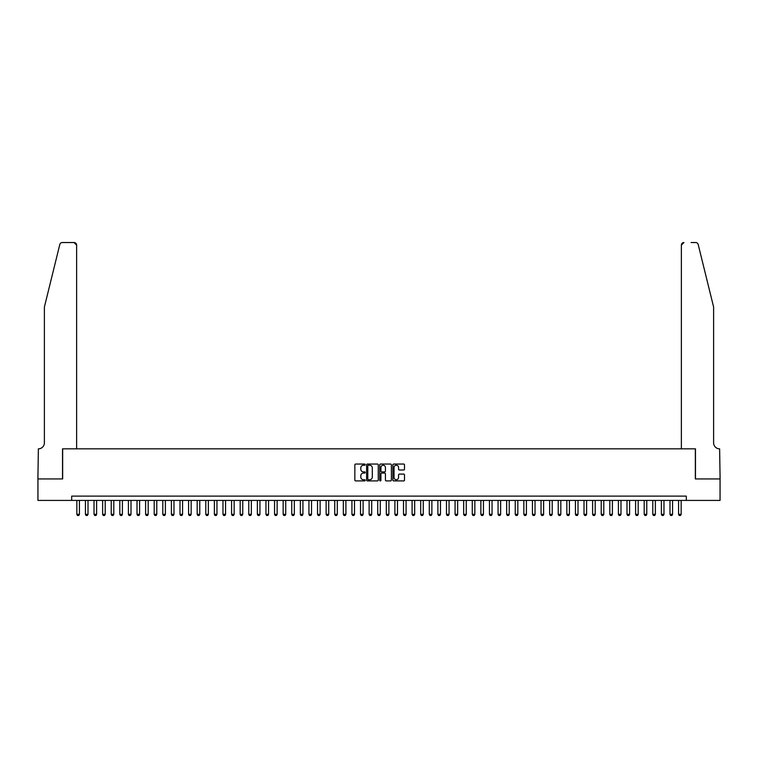 <?xml version="1.0" encoding="UTF-8"?>
<svg xmlns="http://www.w3.org/2000/svg" width="758" height="758" viewBox="0 0 758 758"><rect width="100%" height="100%" fill="white"/><g stroke="black" fill="none" stroke-linecap="round" stroke-linejoin="round"><path stroke-width="1.14" d="M365.242 464.635A0.587 0.587 0 0 0 364.655 464.048L355.691 464.048A0.843 0.843 0 0 0 354.848 464.891L354.848 480.079A0.843 0.843 0 0 0 355.691 480.923L364.655 480.923A0.587 0.587 0 0 0 365.242 480.335A0.587 0.587 0 0 0 364.655 479.738L363.499 479.738A2.7 2.7 0 0 1 360.799 477.038L360.799 475.778A2.7 2.7 0 0 1 363.499 473.077L364.655 473.077A0.587 0.587 0 0 0 365.242 472.48A0.587 0.587 0 0 0 364.655 471.893L363.499 471.893A2.7 2.7 0 0 1 360.799 469.193L360.799 467.932A2.7 2.7 0 0 1 363.499 465.232L364.655 465.232A0.587 0.587 0 0 0 365.242 464.635M403.663 469.998A0.843 0.843 0 0 0 404.507 469.155L404.507 464.891A0.843 0.843 0 0 0 403.663 464.048L393.705 464.048A0.843 0.843 0 0 0 392.862 464.891L392.862 480.079A0.843 0.843 0 0 0 393.705 480.923L403.663 480.923A0.843 0.843 0 0 0 404.507 480.079L404.507 474.934A0.843 0.843 0 0 0 403.663 474.091L399.4 474.091A0.843 0.843 0 0 0 398.556 474.934L398.556 477.483A2.255 2.255 0 0 1 396.301 479.738A2.255 2.255 0 0 1 394.037 477.483L394.037 467.487A2.255 2.255 0 0 1 396.301 465.232A2.255 2.255 0 0 1 398.556 467.487L398.556 469.155A0.843 0.843 0 0 0 399.4 469.998L403.663 469.998M71.688 500.422L37.947 500.422L37.947 478.933L62.658 478.933L62.658 448.84L695.342 448.84L695.342 478.933L720.053 478.933L720.053 500.422L686.312 500.422L686.312 496.12L71.688 496.12L71.688 500.422L686.312 500.422M378.261 464.891A0.843 0.843 0 0 0 377.418 464.048L367.459 464.048A0.843 0.843 0 0 0 366.616 464.891L366.616 480.079A0.843 0.843 0 0 0 367.459 480.923L377.418 480.923A0.843 0.843 0 0 0 378.261 480.079L378.261 464.891M380.582 464.048L390.541 464.048A0.843 0.843 0 0 1 391.384 464.891L391.384 480.079A0.843 0.843 0 0 1 390.541 480.923L386.277 480.923A0.843 0.843 0 0 1 385.434 480.079L385.434 473.921A0.843 0.843 0 0 0 384.59 473.077L381.767 473.077A0.843 0.843 0 0 0 380.923 473.921L380.923 480.335A0.587 0.587 0 0 1 380.327 480.923A0.587 0.587 0 0 1 379.739 480.335L379.739 464.891A0.843 0.843 0 0 1 380.582 464.048M368.388 465.232A0.587 0.587 0 0 0 367.801 465.819L367.801 479.151A0.587 0.587 0 0 0 368.388 479.738L369.61 479.738A2.7 2.7 0 0 0 372.311 477.038L372.311 467.932A2.7 2.7 0 0 0 369.61 465.232L368.388 465.232M385.434 467.525A2.255 2.255 0 0 0 383.178 465.27A2.255 2.255 0 0 0 380.923 467.525L380.923 471.05A0.843 0.843 0 0 0 381.767 471.893L384.59 471.893A0.843 0.843 0 0 0 385.434 471.05L385.434 467.525M76.842 500.422L76.842 514.35L79.419 514.35L79.419 500.422M79.419 514.35L78.775 515.468L77.487 515.468L76.842 514.35M59.806 244.493C60.469 243.081 60.469 243.081 59.806 244.493C60.469 243.081 60.469 243.081 59.806 244.493L44.39 307.009L44.39 442.824A6.017 6.017 0 0 1 38.374 448.84L37.9 478.933L62.526 478.933L62.526 448.84L76.624 448.84L76.624 245.109A2.577 2.577 0 0 0 74.047 242.532L62.317 242.532A2.577 2.577 0 0 0 59.806 244.493M66.912 242.532L74.047 242.532L76.624 245.109L76.624 448.84M44.39 442.824A6.017 6.017 0 0 1 38.374 448.84M708.882 287.841L698.194 244.493L713.61 307.009L713.61 442.824A6.017 6.017 0 0 0 719.626 448.84L720.1 478.933L695.474 478.933L695.474 448.84L681.376 448.84L681.376 245.109L681.376 448.84M691.088 242.532L695.683 242.532A2.577 2.577 0 0 1 698.194 244.493M683.953 242.532A2.577 2.577 0 0 0 681.376 245.109L683.953 242.532M713.61 442.824A6.017 6.017 0 0 0 719.626 448.84M85.436 500.422L85.436 514.35L88.013 514.35L88.013 500.422M88.013 514.35L87.369 515.468L86.08 515.468L85.436 514.35M94.03 500.422L94.03 514.35L96.617 514.35L96.617 500.422M96.617 514.35L95.972 515.468L94.674 515.468L94.03 514.35M102.633 500.422L102.633 514.35L105.21 514.35L105.21 500.422M105.21 514.35L104.566 515.468L103.278 515.468L102.633 514.35M111.227 500.422L111.227 514.35L113.804 514.35L113.804 500.422M113.804 514.35L113.16 515.468L111.871 515.468L111.227 514.35M119.821 500.422L119.821 514.35L122.398 514.35L122.398 500.422M122.398 514.35L121.754 515.468L120.465 515.468L119.821 514.35M128.415 500.422L128.415 514.35L131.001 514.35L131.001 500.422M131.001 514.35L130.357 515.468L129.059 515.468L128.415 514.35M137.018 500.422L137.018 514.35L139.595 514.35L139.595 500.422M139.595 514.35L138.951 515.468L137.662 515.468L137.018 514.35M145.612 500.422L145.612 514.35L148.189 514.35L148.189 500.422M148.189 514.35L147.545 515.468L146.256 515.468L145.612 514.35M154.206 500.422L154.206 514.35L156.783 514.35L156.783 500.422M156.783 514.35L156.139 515.468L154.85 515.468L154.206 514.35M162.799 500.422L162.799 514.35L165.386 514.35L165.386 500.422M165.386 514.35L164.742 515.468L163.453 515.468L162.799 514.35M171.403 500.422L171.403 514.35L173.98 514.35L173.98 500.422M173.98 514.35L173.336 515.468L172.047 515.468L171.403 514.35M179.997 500.422L179.997 514.35L182.574 514.35L182.574 500.422M182.574 514.35L181.929 515.468L180.641 515.468L179.997 514.35M188.59 500.422L188.59 514.35L191.168 514.35L191.168 500.422M191.168 514.35L190.523 515.468L189.235 515.468L188.59 514.35M197.184 500.422L197.184 514.35L199.771 514.35L199.771 500.422M199.771 514.35L199.127 515.468L197.838 515.468L197.184 514.35M205.788 500.422L205.788 514.35L208.365 514.35L208.365 500.422M208.365 514.35L207.72 515.468L206.432 515.468L205.788 514.35M214.381 500.422L214.381 514.35L216.959 514.35L216.959 500.422M216.959 514.35L216.314 515.468L215.026 515.468L214.381 514.35M222.975 500.422L222.975 514.35L225.552 514.35L225.552 500.422M225.552 514.35L224.908 515.468L223.619 515.468L222.975 514.35M231.578 500.422L231.578 514.35L234.156 514.35L234.156 500.422M234.156 514.35L233.511 515.468L232.223 515.468L231.578 514.35M240.172 500.422L240.172 514.35L242.749 514.35L242.749 500.422M242.749 514.35L242.105 515.468L240.817 515.468L240.172 514.35M248.766 500.422L248.766 514.35L251.343 514.35L251.343 500.422M251.343 514.35L250.699 515.468L249.41 515.468L248.766 514.35M257.36 500.422L257.36 514.35L259.937 514.35L259.937 500.422M259.937 514.35L259.293 515.468L258.004 515.468L257.36 514.35M265.963 500.422L265.963 514.35L268.54 514.35L268.54 500.422M268.54 514.35L267.896 515.468L266.608 515.468L265.963 514.35M274.557 500.422L274.557 514.35L277.134 514.35L277.134 500.422M277.134 514.35L276.49 515.468L275.201 515.468L274.557 514.35M283.151 500.422L283.151 514.35L285.728 514.35L285.728 500.422M285.728 514.35L285.084 515.468L283.795 515.468L283.151 514.35M291.745 500.422L291.745 514.35L294.331 514.35L294.331 500.422M294.331 514.35L293.678 515.468L292.389 515.468L291.745 514.35M300.348 500.422L300.348 514.35L302.925 514.35L302.925 500.422M302.925 514.35L302.281 515.468L300.992 515.468L300.348 514.35M308.942 500.422L308.942 514.35L311.519 514.35L311.519 500.422M311.519 514.35L310.875 515.468L309.586 515.468L308.942 514.35M317.536 500.422L317.536 514.35L320.113 514.35L320.113 500.422M320.113 514.35L319.469 515.468L318.18 515.468L317.536 514.35M326.13 500.422L326.13 514.35L328.716 514.35L328.716 500.422M328.716 514.35L328.062 515.468L326.774 515.468L326.13 514.35M334.733 500.422L334.733 514.35L337.31 514.35L337.31 500.422M337.31 514.35L336.666 515.468L335.377 515.468L334.733 514.35M343.327 500.422L343.327 514.35L345.904 514.35L345.904 500.422M345.904 514.35L345.26 515.468L343.971 515.468L343.327 514.35M351.92 500.422L351.92 514.35L354.498 514.35L354.498 500.422M354.498 514.35L353.853 515.468L352.565 515.468L351.92 514.35M360.514 500.422L360.514 514.35L363.101 514.35L363.101 500.422M363.101 514.35L362.457 515.468L361.159 515.468L360.514 514.35M369.118 500.422L369.118 514.35L371.695 514.35L371.695 500.422M371.695 514.35L371.05 515.468L369.762 515.468L369.118 514.35M377.711 500.422L377.711 514.35L380.289 514.35L380.289 500.422M380.289 514.35L379.644 515.468L378.356 515.468L377.711 514.35M386.305 500.422L386.305 514.35L388.882 514.35L388.882 500.422M388.882 514.35L388.238 515.468L386.95 515.468L386.305 514.35M394.899 500.422L394.899 514.35L397.486 514.35L397.486 500.422M397.486 514.35L396.841 515.468L395.543 515.468L394.899 514.35M403.502 500.422L403.502 514.35L406.08 514.35L406.08 500.422M406.08 514.35L405.435 515.468L404.147 515.468L403.502 514.35M412.096 500.422L412.096 514.35L414.673 514.35L414.673 500.422M414.673 514.35L414.029 515.468L412.74 515.468L412.096 514.35M420.69 500.422L420.69 514.35L423.267 514.35L423.267 500.422M423.267 514.35L422.623 515.468L421.334 515.468L420.69 514.35M429.284 500.422L429.284 514.35L431.87 514.35L431.87 500.422M431.87 514.35L431.226 515.468L429.938 515.468L429.284 514.35M437.887 500.422L437.887 514.35L440.464 514.35L440.464 500.422M440.464 514.35L439.82 515.468L438.531 515.468L437.887 514.35M446.481 500.422L446.481 514.35L449.058 514.35L449.058 500.422M449.058 514.35L448.414 515.468L447.125 515.468L446.481 514.35M455.075 500.422L455.075 514.35L457.652 514.35L457.652 500.422M457.652 514.35L457.008 515.468L455.719 515.468L455.075 514.35M463.669 500.422L463.669 514.35L466.255 514.35L466.255 500.422M466.255 514.35L465.611 515.468L464.322 515.468L463.669 514.35M472.272 500.422L472.272 514.35L474.849 514.35L474.849 500.422M474.849 514.35L474.205 515.468L472.916 515.468L472.272 514.35M480.866 500.422L480.866 514.35L483.443 514.35L483.443 500.422M483.443 514.35L482.799 515.468L481.51 515.468L480.866 514.35M489.46 500.422L489.46 514.35L492.037 514.35L492.037 500.422M492.037 514.35L491.392 515.468L490.104 515.468L489.46 514.35M498.063 500.422L498.063 514.35L500.64 514.35L500.64 500.422M500.64 514.35L499.996 515.468L498.707 515.468L498.063 514.35M506.657 500.422L506.657 514.35L509.234 514.35L509.234 500.422M509.234 514.35L508.59 515.468L507.301 515.468L506.657 514.35M515.25 500.422L515.25 514.35L517.828 514.35L517.828 500.422M517.828 514.35L517.183 515.468L515.895 515.468L515.25 514.35M523.844 500.422L523.844 514.35L526.422 514.35L526.422 500.422M526.422 514.35L525.777 515.468L524.489 515.468L523.844 514.35M532.448 500.422L532.448 514.35L535.025 514.35L535.025 500.422M535.025 514.35L534.381 515.468L533.092 515.468L532.448 514.35M541.041 500.422L541.041 514.35L543.619 514.35L543.619 500.422M543.619 514.35L542.974 515.468L541.686 515.468L541.041 514.35M549.635 500.422L549.635 514.35L552.212 514.35L552.212 500.422M552.212 514.35L551.568 515.468L550.28 515.468L549.635 514.35M558.229 500.422L558.229 514.35L560.816 514.35L560.816 500.422M560.816 514.35L560.162 515.468L558.873 515.468L558.229 514.35M566.832 500.422L566.832 514.35L569.41 514.35L569.41 500.422M569.41 514.35L568.765 515.468L567.477 515.468L566.832 514.35M575.426 500.422L575.426 514.35L578.003 514.35L578.003 500.422M578.003 514.35L577.359 515.468L576.071 515.468L575.426 514.35M584.02 500.422L584.02 514.35L586.597 514.35L586.597 500.422M586.597 514.35L585.953 515.468L584.664 515.468L584.02 514.35M592.614 500.422L592.614 514.35L595.201 514.35L595.201 500.422M595.201 514.35L594.547 515.468L593.258 515.468L592.614 514.35M601.217 500.422L601.217 514.35L603.794 514.35L603.794 500.422M603.794 514.35L603.15 515.468L601.861 515.468L601.217 514.35M609.811 500.422L609.811 514.35L612.388 514.35L612.388 500.422M612.388 514.35L611.744 515.468L610.455 515.468L609.811 514.35M618.405 500.422L618.405 514.35L620.982 514.35L620.982 500.422M620.982 514.35L620.338 515.468L619.049 515.468L618.405 514.35M626.999 500.422L626.999 514.35L629.585 514.35L629.585 500.422M629.585 514.35L628.941 515.468L627.643 515.468L626.999 514.35M635.602 500.422L635.602 514.35L638.179 514.35L638.179 500.422M638.179 514.35L637.535 515.468L636.246 515.468L635.602 514.35M644.196 500.422L644.196 514.35L646.773 514.35L646.773 500.422M646.773 514.35L646.129 515.468L644.84 515.468L644.196 514.35M652.79 500.422L652.79 514.35L655.367 514.35L655.367 500.422M655.367 514.35L654.722 515.468L653.434 515.468L652.79 514.35M661.383 500.422L661.383 514.35L663.97 514.35L663.97 500.422M663.97 514.35L663.326 515.468L662.028 515.468L661.383 514.35M669.987 500.422L669.987 514.35L672.564 514.35L672.564 500.422M672.564 514.35L671.92 515.468L670.631 515.468L669.987 514.35M678.581 500.422L678.581 514.35L681.158 514.35L681.158 500.422M681.158 514.35L680.513 515.468L679.225 515.468L678.581 514.35"/></g></svg>

